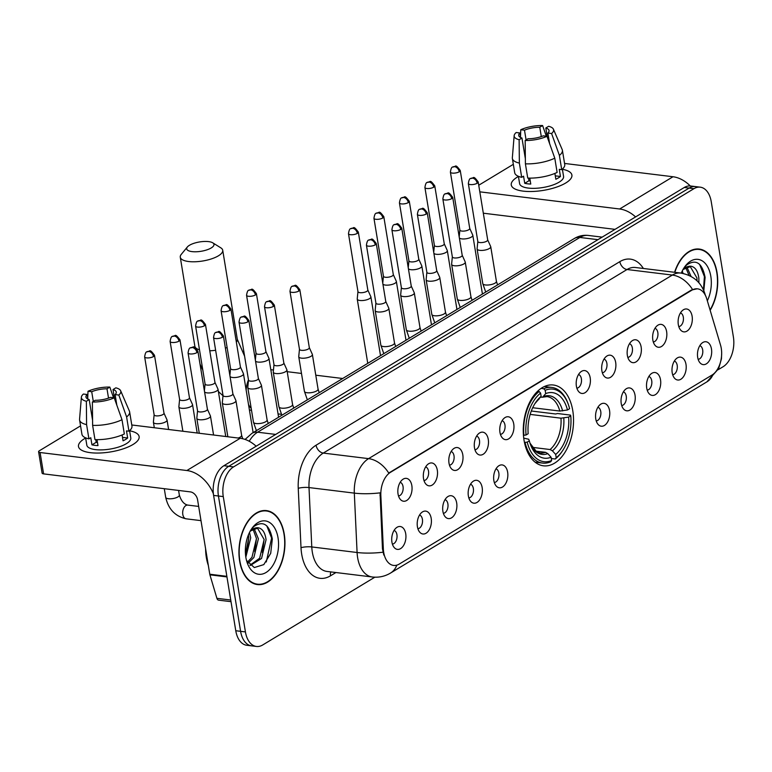 <?xml version="1.0" encoding="UTF-8"?>
<svg xmlns="http://www.w3.org/2000/svg" width="772" height="772" viewBox="0 0 772 772"><rect width="100%" height="100%" fill="white"/><g stroke="black" fill="none" stroke-linecap="round" stroke-linejoin="round"><path stroke-width="1.16" d="M572.776 410.675A40.713 24.839 97 0 0 553.36 385.006A40.713 24.839 97 0 0 524.024 440.137A40.713 24.839 97 0 0 543.44 465.815A40.713 24.839 97 0 0 572.776 410.675M652.832 339.989A11.522 7.025 -83 0 1 657.754 325.282A11.522 7.025 -83 0 1 666.632 331.651A11.522 7.025 -83 0 1 663.573 344.64A11.522 7.025 -83 0 1 655.264 345.567A11.522 7.025 -83 0 1 652.832 339.989M653.295 341.957A6.909 4.217 97 0 0 657.831 332.578A6.909 4.217 97 0 0 654.974 328.312M627.356 355.39A11.522 7.025 -83 0 1 632.278 340.684A11.522 7.025 -83 0 1 641.156 347.053A11.522 7.025 -83 0 1 638.097 360.032A11.522 7.025 -83 0 1 629.788 360.968A11.522 7.025 -83 0 1 627.356 355.39M627.819 357.359A6.909 4.217 97 0 0 632.355 347.979A6.909 4.217 97 0 0 629.498 343.714M601.88 370.792A11.522 7.025 -83 0 1 606.802 356.085A11.522 7.025 -83 0 1 615.68 362.444A11.522 7.025 -83 0 1 612.621 375.433A11.522 7.025 -83 0 1 604.312 376.36A11.522 7.025 -83 0 1 601.88 370.792M602.343 372.751A6.909 4.217 97 0 0 606.879 363.371A6.909 4.217 97 0 0 604.013 359.105M576.394 386.183A11.522 7.025 -83 0 1 581.316 371.477A11.522 7.025 -83 0 1 590.194 377.846A11.522 7.025 -83 0 1 587.135 390.835A11.522 7.025 -83 0 1 578.826 391.761A11.522 7.025 -83 0 1 576.394 386.183M576.858 388.152A6.909 4.217 97 0 0 581.393 378.772A6.909 4.217 97 0 0 578.537 374.507M499.957 432.378A11.522 7.025 -83 0 1 504.878 417.671A11.522 7.025 -83 0 1 513.756 424.04A11.522 7.025 -83 0 1 510.697 437.029A11.522 7.025 -83 0 1 502.389 437.956A11.522 7.025 -83 0 1 499.957 432.378M500.42 434.346A6.909 4.217 97 0 0 504.956 424.967A6.909 4.217 97 0 0 502.099 420.701M474.481 447.779A11.522 7.025 -83 0 1 479.402 433.073A11.522 7.025 -83 0 1 488.28 439.442A11.522 7.025 -83 0 1 485.221 452.421A11.522 7.025 -83 0 1 476.913 453.357A11.522 7.025 -83 0 1 474.481 447.779M474.944 449.738A6.909 4.217 97 0 0 479.48 440.368A6.909 4.217 97 0 0 476.613 436.093M449.005 463.171A11.522 7.025 -83 0 1 453.917 448.464A11.522 7.025 -83 0 1 462.804 454.833A11.522 7.025 -83 0 1 459.745 467.822A11.522 7.025 -83 0 1 451.437 468.749A11.522 7.025 -83 0 1 449.005 463.171M449.468 465.14A6.909 4.217 97 0 0 454.004 455.76A6.909 4.217 97 0 0 451.137 451.495M423.519 478.572A11.522 7.025 -83 0 1 428.441 463.866A11.522 7.025 -83 0 1 437.319 470.235A11.522 7.025 -83 0 1 434.26 483.214A11.522 7.025 -83 0 1 425.951 484.15A11.522 7.025 -83 0 1 423.519 478.572M423.982 480.541A6.909 4.217 97 0 0 428.518 471.161A6.909 4.217 97 0 0 425.661 466.896M398.043 493.974A11.522 7.025 -83 0 1 402.965 479.267A11.522 7.025 -83 0 1 411.843 485.627A11.522 7.025 -83 0 1 408.784 498.616A11.522 7.025 -83 0 1 400.475 499.542A11.522 7.025 -83 0 1 398.043 493.974M398.506 495.933A6.909 4.217 97 0 0 403.042 486.553A6.909 4.217 97 0 0 400.176 482.288M678.318 324.597A11.522 7.025 -83 0 1 683.239 309.89A11.522 7.025 -83 0 1 692.117 316.259A11.522 7.025 -83 0 1 689.058 329.239A11.522 7.025 -83 0 1 680.75 330.175A11.522 7.025 -83 0 1 678.318 324.597M678.781 326.566A6.909 4.217 97 0 0 683.317 317.186A6.909 4.217 97 0 0 680.45 312.911M672.2 372.741A11.522 7.025 -83 0 1 677.121 358.044A11.522 7.025 -83 0 1 685.999 364.403A11.522 7.025 -83 0 1 682.94 377.392A11.522 7.025 -83 0 1 674.631 378.319A11.522 7.025 -83 0 1 672.2 372.741M672.663 374.709A6.909 4.217 97 0 0 677.198 365.33A6.909 4.217 97 0 0 674.332 361.064M646.724 388.142A11.522 7.025 -83 0 1 651.636 373.436A11.522 7.025 -83 0 1 660.523 379.805A11.522 7.025 -83 0 1 657.464 392.794A11.522 7.025 -83 0 1 649.156 393.72A11.522 7.025 -83 0 1 646.724 388.142M647.187 390.111A6.909 4.217 97 0 0 651.722 380.731A6.909 4.217 97 0 0 648.856 376.466M621.238 403.544A11.522 7.025 -83 0 1 626.16 388.837A11.522 7.025 -83 0 1 635.038 395.206A11.522 7.025 -83 0 1 631.978 408.185A11.522 7.025 -83 0 1 623.67 409.121A11.522 7.025 -83 0 1 621.238 403.544M621.701 405.512A6.909 4.217 97 0 0 626.237 396.132A6.909 4.217 97 0 0 623.38 391.858M595.762 418.935A11.522 7.025 -83 0 1 600.684 404.229A11.522 7.025 -83 0 1 609.562 410.598A11.522 7.025 -83 0 1 606.502 423.587A11.522 7.025 -83 0 1 598.194 424.513A11.522 7.025 -83 0 1 595.762 418.935M596.225 420.904A6.909 4.217 97 0 0 600.761 411.524A6.909 4.217 97 0 0 597.895 407.259M493.848 480.531A11.522 7.025 -83 0 1 498.76 465.825A11.522 7.025 -83 0 1 507.638 472.194A11.522 7.025 -83 0 1 504.589 485.173A11.522 7.025 -83 0 1 496.28 486.109A11.522 7.025 -83 0 1 493.848 480.531M494.312 482.5A6.909 4.217 97 0 0 498.847 473.12A6.909 4.217 97 0 0 495.981 468.855M468.363 495.923A11.522 7.025 -83 0 1 473.284 481.217A11.522 7.025 -83 0 1 482.162 487.586A11.522 7.025 -83 0 1 479.103 500.574A11.522 7.025 -83 0 1 470.795 501.501A11.522 7.025 -83 0 1 468.363 495.923M468.826 497.892A6.909 4.217 97 0 0 473.361 488.512A6.909 4.217 97 0 0 470.505 484.247M442.887 511.325A11.522 7.025 -83 0 1 447.808 496.618A11.522 7.025 -83 0 1 456.686 502.987A11.522 7.025 -83 0 1 453.627 515.976A11.522 7.025 -83 0 1 445.319 516.902A11.522 7.025 -83 0 1 442.887 511.325M443.35 513.293A6.909 4.217 97 0 0 447.885 503.913A6.909 4.217 97 0 0 445.019 499.648M417.411 526.726A11.522 7.025 -83 0 1 422.323 512.019A11.522 7.025 -83 0 1 431.201 518.388A11.522 7.025 -83 0 1 428.151 531.368A11.522 7.025 -83 0 1 419.843 532.304A11.522 7.025 -83 0 1 417.411 526.726M417.874 528.695A6.909 4.217 97 0 0 422.409 519.315A6.909 4.217 97 0 0 419.543 515.04M391.925 542.118A11.522 7.025 -83 0 1 396.847 527.411A11.522 7.025 -83 0 1 405.725 533.78A11.522 7.025 -83 0 1 402.666 546.769A11.522 7.025 -83 0 1 394.357 547.695A11.522 7.025 -83 0 1 391.925 542.118M392.388 544.086A6.909 4.217 97 0 0 396.924 534.707A6.909 4.217 97 0 0 394.067 530.441M697.676 357.349A11.522 7.025 -83 0 1 702.597 342.643A11.522 7.025 -83 0 1 711.475 349.012A11.522 7.025 -83 0 1 708.416 361.991A11.522 7.025 -83 0 1 700.107 362.927A11.522 7.025 -83 0 1 697.676 357.349M698.139 359.318A6.909 4.217 97 0 0 702.674 349.938A6.909 4.217 97 0 0 699.818 345.673M720.537 345.113A20.738 12.651 -83 0 1 721.27 348.336A20.738 12.651 -83 0 1 712.006 375.067L399.259 564.062A20.738 12.651 -83 0 1 393.585 565.422A20.738 12.651 -83 0 1 383.337 548.882L380.847 495.605A20.738 12.651 -83 0 1 390.478 472.319L691.866 290.185A20.738 12.651 -83 0 1 697.541 288.834A20.738 12.651 -83 0 1 706.698 298.687L720.537 345.113M710.153 310.276A37.249 22.726 97 0 0 717.034 272.564A37.249 22.726 97 0 0 699.258 249.067A37.249 22.726 97 0 0 674.574 272.294M697.618 249.25A37.249 22.726 97 0 0 696.817 248.98M284.25 534.099A37.249 22.726 97 0 0 266.485 510.61A37.249 22.726 97 0 0 239.638 561.061A37.249 22.726 97 0 0 257.414 584.558A37.249 22.726 97 0 0 284.25 534.099M264.835 510.794A37.249 22.726 97 0 0 264.043 510.524M718.114 369.74L723.103 366.729A23.044 14.06 97 0 0 733.4 337.026L711.244 201.704A23.044 14.06 97 0 0 700.252 187.171L690.583 185.994A23.044 14.06 97 0 0 684.282 187.49L223.909 465.709A23.044 14.06 97 0 0 213.603 495.412L235.769 630.734L240.594 631.322A23.044 14.06 97 0 0 251.585 645.855A23.044 14.06 97 0 1 240.594 631.322L218.437 496.01L240.594 631.322L245.428 631.921A23.044 14.06 97 0 0 256.42 646.453A23.044 14.06 97 0 0 262.731 644.948L374.845 577.195M223.909 465.709L228.734 466.307A23.044 14.06 97 0 0 218.437 496.01A23.044 14.06 97 0 1 228.734 466.307L689.116 188.088L228.734 466.307L233.569 466.896A23.044 14.06 97 0 0 223.272 496.599L245.428 631.921M695.418 186.583A23.044 14.06 97 0 0 689.116 188.088A23.044 14.06 97 0 1 695.418 186.583M383.809 555.049L382.458 548.776L380.046 492.854A26.885 5.732 177.3 0 1 354.319 493.125A30.726 18.75 -83 0 1 368.582 458.636A26.885 19.213 -121.1 0 1 388.75 473.062L691.268 290.108L697.203 288.786M700.252 187.171A23.044 14.06 97 0 0 693.941 188.677L233.569 466.896M255.021 584.047A37.249 22.726 97 0 0 255.85 583.979M235.769 630.734A23.044 14.06 97 0 0 246.76 645.267L256.42 646.453M710.047 309.939A36.873 22.494 97 0 0 716.802 272.699A36.873 22.494 97 0 0 699.22 249.452A36.873 22.494 97 0 0 674.815 272.323M682.303 270.895L683.037 273.433M686.848 266.929L691.065 276.405M685.739 267.517L689.029 275.382M682.911 269.544L691.239 266.272A19.203 11.715 97 0 0 691.027 266.243A19.203 11.715 97 0 0 682.709 270.113M691.239 266.272C695.379 267.218 697.917 271.194 698.843 278.19L698.911 282.793M690.023 266.186L696.923 277.949L697.058 280.834M703.813 290.745L705.106 277.409C702.173 262.876 696.016 258.736 686.626 264.999L684.011 267.932M707.335 300.819A26.885 16.405 97 0 0 710.819 276.318A26.885 16.405 97 0 0 684.272 267.479A26.885 16.405 97 0 0 681.28 273.124M699.577 264.304L704.402 276.569L703.446 289.896M696.904 277.795L696.933 280.718M517.423 177.049A30.726 10.518 170.7 0 1 518.437 176.47A30.726 10.518 170.7 0 0 517.423 177.049A30.726 10.518 170.7 0 0 519.141 190.414A30.726 10.518 170.7 0 0 565.751 182.983A30.726 10.518 170.7 0 1 532.69 191.475A30.726 10.518 170.7 0 1 511.267 184.981A30.726 10.518 170.7 0 1 517.423 177.049M562.392 169.271A30.726 10.518 170.7 0 1 566.175 182.713A30.726 10.518 170.7 0 1 565.751 182.983A30.726 10.518 170.7 0 0 571.907 175.051A30.726 10.518 170.7 0 0 562.392 169.271M690.274 185.955A30.726 21.954 -121.1 0 0 673.001 176.749L564.554 163.442M635.588 216.922A30.726 21.954 -121.1 0 0 619.646 208.99L479.808 191.832M478.736 185.241L513.332 164.33M483.311 213.197L615.014 229.352M526.089 139.925L524.487 130.188A15.363 5.259 170.7 0 1 539.773 127.255L541.297 136.586M547.319 137.184L545.814 127.998A15.363 5.259 170.7 0 1 549.046 130.526A15.363 5.259 170.7 0 1 547.888 133.054L549.616 143.64M529.486 180.899A15.363 5.259 170.7 0 1 529.853 180.667A15.363 5.259 170.7 0 1 530.181 180.474M562.373 169.107L563.57 176.421A22.272 7.623 170.7 0 1 559.102 182.163A22.272 7.623 170.7 0 1 535.131 188.32A22.272 7.623 170.7 0 1 519.604 183.62L518.408 176.305M545.814 127.998L548.641 126.29A19.966 6.832 170.7 0 1 553.428 129.223L562.19 149.565A25.351 8.675 170.7 0 1 562.402 150.279L564.737 164.523A25.351 8.675 170.7 0 1 561.717 169.647L559.275 169.348L560.443 176.47A22.272 7.623 170.7 0 1 558.397 177.888A22.272 7.623 170.7 0 1 555.84 179.249L554.885 173.42M525.356 158.733L521.959 138.024L519.131 139.732L519.363 163.075L521.698 177.319L523.561 176.19L524.728 183.311A22.272 7.623 170.7 0 0 530.769 184.054L529.795 178.11M557.123 172.426A25.351 8.675 170.7 0 1 527.739 178.062L525.404 163.818L525.172 140.475L528 138.767A15.363 5.259 170.7 0 0 543.285 135.833L547.001 136.297L554.788 158.183L557.123 172.426M521.698 177.319A25.351 8.675 170.7 0 1 514.702 172.716L512.376 158.472A25.351 8.675 170.7 0 1 512.347 157.729L514.162 135.65A19.966 6.832 170.7 0 1 516.178 132.514L519.894 132.967L520.637 137.522M561.717 169.647L559.391 155.404L551.594 133.517L547.888 133.054M562.402 150.279A25.351 8.675 170.7 0 1 559.391 155.404M554.788 158.183A25.351 8.675 170.7 0 1 525.404 163.818M519.363 163.075A25.351 8.675 170.7 0 1 512.376 158.472M553.428 129.223A19.966 6.832 170.7 0 1 551.594 133.517M547.001 136.297A19.966 6.832 170.7 0 1 525.172 140.475M519.131 139.732A19.966 6.832 170.7 0 1 514.162 135.65M521.959 138.024A15.363 5.259 170.7 0 1 518.726 135.496A15.363 5.259 170.7 0 1 519.894 132.967M524.487 130.188L520.772 129.735L520.502 136.721M520.772 129.735A19.966 6.832 170.7 0 1 542.6 125.546L539.773 127.255M546.325 136.21L542.6 125.546M528.521 178.091L528.955 180.754A15.363 5.259 -9.3 0 0 530.277 181.082M560.443 176.47L555.28 175.842M528.955 180.754L524.728 183.311M239.87 560.926A36.873 22.494 97 0 0 257.452 584.172A36.873 22.494 97 0 0 284.019 534.243A36.873 22.494 97 0 0 266.437 510.987A36.873 22.494 97 0 0 239.87 560.926M205.603 548.824A38.407 23.43 97 0 0 206.336 557.481A38.407 23.43 97 0 0 208.315 565.374M249.52 532.439L250.717 537.843L245.824 557.162M248.391 534.948L248.796 537.611L245.486 554.325M254.065 528.473L258.388 538.788L253.882 557.519L248.13 563.174M252.965 529.052L256.468 538.547L251.971 557.288L247.445 562.151M250.128 531.088L258.456 527.816A19.203 11.715 97 0 0 258.244 527.778A19.203 11.715 97 0 0 249.925 531.647M258.456 527.816C262.605 528.762 265.134 532.738 266.06 539.724L261.554 558.465L250.282 565.48M257.24 527.73L264.14 539.493L259.643 558.233L249.954 565.201M246.519 560.491L254.326 567.545L263.802 564.612L270.702 553.341L272.323 538.952C269.389 524.41 263.233 520.28 253.853 526.533L251.228 529.467M278.045 537.852A26.885 16.405 97 0 0 251.498 529.023A26.885 16.405 97 0 0 245.853 557.307A26.885 16.405 97 0 0 247.32 563.068A26.885 16.405 97 0 0 267.961 571.135A26.885 16.405 97 0 0 278.045 537.852M266.794 525.838L271.619 538.113L266.282 561.968M264.12 539.329L262.403 552.617M256.458 538.393L254.731 551.681M248.787 537.447L247.069 550.735M189.458 245.284A13.828 4.729 -9.3 0 0 187.345 246.992A13.828 4.729 -9.3 0 0 193.975 251.768A13.828 4.729 -9.3 0 0 211.21 247.947A13.828 4.729 -9.3 0 0 212.763 242.833A13.828 4.729 -9.3 0 0 189.458 245.284M212.763 242.833L220.831 247.851A21.51 7.363 170.7 0 1 222.722 250.263A21.51 7.363 170.7 0 1 218.418 255.812A21.51 7.363 170.7 0 1 195.268 261.756A21.51 7.363 170.7 0 1 180.281 257.211A21.51 7.363 170.7 0 1 181.304 254.326L187.345 246.992M541.076 388.403L543.739 388.731L545.177 390.304A36.564 22.311 97 0 1 568.298 404.354A36.564 22.311 97 0 1 569.591 408.697L567.459 409.98A33.032 20.149 97 0 0 545.717 393.604L542.629 397.194L540.516 397.184M532.69 407.732L559.806 411.061L567.459 409.98M531.31 411.003L555.608 413.985L557.548 413.522L570.469 415.104L570.759 415.818A36.564 22.311 97 0 1 562.614 450.655L562.006 451.562A38.098 23.247 97 0 1 555.251 459.022L551.295 458.529M525.085 442.539A38.098 23.247 97 0 0 542.552 463.075A38.098 23.247 97 0 0 550.648 461.801L551.623 460.517A36.564 22.311 97 0 1 527.218 442.124L524.458 442.462M523.445 435.36L526.05 435.003A36.564 22.311 97 0 1 540.583 393.083L539.136 391.51A38.098 23.247 97 0 0 523.918 435.418M539.136 391.51L537.534 391.308M568.298 404.354L567.922 403.322A38.098 23.247 97 0 0 551.835 387.447A38.098 23.247 97 0 0 543.739 388.731M527.218 442.124L529.341 440.841A33.032 20.149 97 0 0 530.432 444.431A33.032 20.149 97 0 0 551.083 457.217L551.623 460.517M540.583 393.083L541.124 396.383A33.032 20.149 97 0 0 535.565 402.608A33.032 20.149 97 0 0 528.173 433.719L526.05 435.003M545.717 393.604L545.177 390.304M551.083 457.217L547.811 453.627L545.505 452.315L535.565 451.089M523.734 438.129L528.704 439.239L529.341 440.841M538.914 399.298A29.548 18.026 97 0 0 534.861 403.698L541.124 396.383M555.251 459.022L556.226 457.728A36.564 22.311 97 0 0 562.614 450.655M556.226 457.728L555.686 454.438A33.032 20.149 97 0 0 568.626 417.102L570.759 415.818M532.159 447.326L550.098 449.536L552.414 450.848L555.686 454.438M568.626 417.102L560.974 418.183L530.171 414.4M459.359 237.93A6.909 2.364 -9.3 0 0 461.839 238.886A6.909 2.364 -9.3 0 0 471.422 237.052A6.909 2.364 -9.3 0 0 472.802 235.267A6.909 2.364 -9.3 0 0 472.744 235.064L469.733 228.387M459.88 229.911A4.989 1.708 -9.3 0 0 459.89 230.075A4.989 1.708 -9.3 0 0 461.83 231.069A4.989 1.708 -9.3 0 0 468.739 229.747A4.989 1.708 -9.3 0 0 469.743 228.454A4.989 1.708 -9.3 0 0 469.694 228.309M433.883 253.332A6.909 2.364 -9.3 0 0 436.363 254.287A6.909 2.364 -9.3 0 0 445.936 252.454A6.909 2.364 -9.3 0 0 447.326 250.668A6.909 2.364 -9.3 0 0 447.258 250.456L444.247 243.778M434.404 245.313A4.989 1.708 -9.3 0 0 434.414 245.467A4.989 1.708 -9.3 0 0 436.344 246.471A4.989 1.708 -9.3 0 0 443.263 245.149A4.989 1.708 -9.3 0 0 444.267 243.855A4.989 1.708 -9.3 0 0 444.218 243.711M408.407 268.724A6.909 2.364 -9.3 0 0 410.887 269.689A6.909 2.364 -9.3 0 0 420.46 267.845A6.909 2.364 -9.3 0 0 421.85 266.07A6.909 2.364 -9.3 0 0 421.782 265.858L418.771 259.18M408.928 260.714A4.989 1.708 -9.3 0 0 408.928 260.868A4.989 1.708 -9.3 0 0 410.868 261.872A4.989 1.708 -9.3 0 0 417.787 260.54A4.989 1.708 -9.3 0 0 418.781 259.257A4.989 1.708 -9.3 0 0 418.742 259.102M382.922 284.125A6.909 2.364 -9.3 0 0 385.402 285.08A6.909 2.364 -9.3 0 0 394.984 283.247A6.909 2.364 -9.3 0 0 396.364 281.462A6.909 2.364 -9.3 0 0 396.306 281.259L393.295 274.571M383.443 276.106A4.989 1.708 -9.3 0 0 383.452 276.27A4.989 1.708 -9.3 0 0 385.392 277.264A4.989 1.708 -9.3 0 0 392.301 275.942A4.989 1.708 -9.3 0 0 393.305 274.649A4.989 1.708 -9.3 0 0 393.257 274.504M357.957 291.584L357.233 298.88A6.909 2.364 -9.3 0 0 357.243 299.092A6.909 2.364 -9.3 0 0 359.926 300.482A6.909 2.364 -9.3 0 0 369.498 298.648A6.909 2.364 -9.3 0 0 370.888 296.863A6.909 2.364 -9.3 0 0 370.821 296.651L367.81 289.973M357.967 291.507A4.989 1.708 -9.3 0 0 357.976 291.662A4.989 1.708 -9.3 0 0 359.906 292.665A4.989 1.708 -9.3 0 0 366.825 291.343A4.989 1.708 -9.3 0 0 367.829 290.05A4.989 1.708 -9.3 0 0 367.781 289.896M255.522 361.113A6.909 2.364 -9.3 0 0 258.012 362.068A6.909 2.364 -9.3 0 0 267.585 360.235A6.909 2.364 -9.3 0 0 268.974 358.449A6.909 2.364 -9.3 0 0 268.907 358.247L265.896 351.559M256.053 353.093A4.989 1.708 -9.3 0 0 256.053 353.258A4.989 1.708 -9.3 0 0 257.993 354.252A4.989 1.708 -9.3 0 0 264.912 352.929A4.989 1.708 -9.3 0 0 265.906 351.636A4.989 1.708 -9.3 0 0 265.867 351.492M230.046 376.514A6.909 2.364 -9.3 0 0 232.526 377.469A6.909 2.364 -9.3 0 0 242.109 375.636A6.909 2.364 -9.3 0 0 243.489 373.851A6.909 2.364 -9.3 0 0 243.431 373.638L240.42 366.961M230.567 368.495A4.989 1.708 -9.3 0 0 230.577 368.649A4.989 1.708 -9.3 0 0 232.517 369.653A4.989 1.708 -9.3 0 0 239.426 368.331A4.989 1.708 -9.3 0 0 240.43 367.038A4.989 1.708 -9.3 0 0 240.381 366.893M204.57 391.906A6.909 2.364 -9.3 0 0 207.05 392.871A6.909 2.364 -9.3 0 0 216.623 391.028A6.909 2.364 -9.3 0 0 218.013 389.252A6.909 2.364 -9.3 0 0 217.945 389.04L214.934 382.362M205.091 383.896A4.989 1.708 -9.3 0 0 205.101 384.051A4.989 1.708 -9.3 0 0 207.031 385.054A4.989 1.708 -9.3 0 0 213.95 383.723A4.989 1.708 -9.3 0 0 214.954 382.439A4.989 1.708 -9.3 0 0 214.905 382.285M179.606 399.375L178.882 406.661A6.909 2.364 -9.3 0 0 178.892 406.883A6.909 2.364 -9.3 0 0 181.574 408.263A6.909 2.364 -9.3 0 0 191.147 406.429A6.909 2.364 -9.3 0 0 192.537 404.644A6.909 2.364 -9.3 0 0 192.469 404.441L189.458 397.754M179.615 399.288A4.989 1.708 -9.3 0 0 179.615 399.452A4.989 1.708 -9.3 0 0 181.555 400.446A4.989 1.708 -9.3 0 0 188.474 399.124A4.989 1.708 -9.3 0 0 189.468 397.831A4.989 1.708 -9.3 0 0 189.43 397.686M154.13 414.767L153.406 422.062A6.909 2.364 -9.3 0 0 153.406 422.274A6.909 2.364 -9.3 0 0 156.089 423.664A6.909 2.364 -9.3 0 0 165.671 421.83A6.909 2.364 -9.3 0 0 167.051 420.045A6.909 2.364 -9.3 0 0 166.993 419.833L163.982 413.155M154.13 414.689A4.989 1.708 -9.3 0 0 154.139 414.844A4.989 1.708 -9.3 0 0 156.079 415.847A4.989 1.708 -9.3 0 0 162.988 414.516A4.989 1.708 -9.3 0 0 163.992 413.232A4.989 1.708 -9.3 0 0 163.944 413.078M477.82 241.462L477.096 248.748A6.909 2.364 -9.3 0 0 477.106 248.97A6.909 2.364 -9.3 0 0 479.788 250.35A6.909 2.364 -9.3 0 0 489.361 248.516A6.909 2.364 -9.3 0 0 490.751 246.731A6.909 2.364 -9.3 0 0 490.683 246.529L487.672 239.841M477.829 241.375A4.989 1.708 -9.3 0 0 477.829 241.54A4.989 1.708 -9.3 0 0 479.769 242.533A4.989 1.708 -9.3 0 0 486.688 241.211A4.989 1.708 -9.3 0 0 487.692 239.918A4.989 1.708 -9.3 0 0 487.643 239.774M452.344 256.854L451.62 264.149A6.909 2.364 -9.3 0 0 451.63 264.362A6.909 2.364 -9.3 0 0 454.312 265.751A6.909 2.364 -9.3 0 0 463.885 263.918A6.909 2.364 -9.3 0 0 465.265 262.133A6.909 2.364 -9.3 0 0 465.207 261.92L462.196 255.242M452.353 256.777A4.989 1.708 -9.3 0 0 452.353 256.931A4.989 1.708 -9.3 0 0 454.293 257.935A4.989 1.708 -9.3 0 0 461.212 256.613A4.989 1.708 -9.3 0 0 462.206 255.32A4.989 1.708 -9.3 0 0 462.167 255.175M426.858 272.255L426.144 279.551A6.909 2.364 -9.3 0 0 426.144 279.763A6.909 2.364 -9.3 0 0 428.827 281.153A6.909 2.364 -9.3 0 0 438.409 279.31A6.909 2.364 -9.3 0 0 439.789 277.534A6.909 2.364 -9.3 0 0 439.731 277.322L436.72 270.644M426.868 272.178A4.989 1.708 -9.3 0 0 426.877 272.333A4.989 1.708 -9.3 0 0 428.817 273.336A4.989 1.708 -9.3 0 0 435.726 272.005A4.989 1.708 -9.3 0 0 436.73 270.721A4.989 1.708 -9.3 0 0 436.682 270.567M401.382 287.657L400.658 294.943A6.909 2.364 -9.3 0 0 400.668 295.165A6.909 2.364 -9.3 0 0 403.351 296.545A6.909 2.364 -9.3 0 0 412.923 294.711A6.909 2.364 -9.3 0 0 414.313 292.926A6.909 2.364 -9.3 0 0 414.246 292.723L411.235 286.036M401.392 287.57A4.989 1.708 -9.3 0 0 401.392 287.734A4.989 1.708 -9.3 0 0 403.331 288.728A4.989 1.708 -9.3 0 0 410.25 287.406A4.989 1.708 -9.3 0 0 411.254 286.113A4.989 1.708 -9.3 0 0 411.206 285.968M375.906 303.049L375.182 310.344A6.909 2.364 -9.3 0 0 375.192 310.556A6.909 2.364 -9.3 0 0 377.875 311.946A6.909 2.364 -9.3 0 0 387.447 310.112A6.909 2.364 -9.3 0 0 388.827 308.327A6.909 2.364 -9.3 0 0 388.77 308.115L385.759 301.437M375.916 302.971A4.989 1.708 -9.3 0 0 375.916 303.126A4.989 1.708 -9.3 0 0 377.855 304.129A4.989 1.708 -9.3 0 0 384.774 302.798A4.989 1.708 -9.3 0 0 385.768 301.514A4.989 1.708 -9.3 0 0 385.73 301.36M299.468 349.243L298.745 356.539A6.909 2.364 -9.3 0 0 298.754 356.751A6.909 2.364 -9.3 0 0 301.437 358.14A6.909 2.364 -9.3 0 0 311.01 356.307A6.909 2.364 -9.3 0 0 312.39 354.522A6.909 2.364 -9.3 0 0 312.332 354.309L309.321 347.632M299.478 349.166A4.989 1.708 -9.3 0 0 299.478 349.32A4.989 1.708 -9.3 0 0 301.418 350.324A4.989 1.708 -9.3 0 0 308.337 348.992A4.989 1.708 -9.3 0 0 309.331 347.709A4.989 1.708 -9.3 0 0 309.282 347.554M273.983 364.645L273.269 371.93A6.909 2.364 -9.3 0 0 273.269 372.152A6.909 2.364 -9.3 0 0 275.951 373.532A6.909 2.364 -9.3 0 0 285.534 371.699A6.909 2.364 -9.3 0 0 286.914 369.913A6.909 2.364 -9.3 0 0 286.856 369.711L283.845 363.023M273.992 364.558A4.989 1.708 -9.3 0 0 274.002 364.722A4.989 1.708 -9.3 0 0 275.942 365.716A4.989 1.708 -9.3 0 0 282.851 364.394A4.989 1.708 -9.3 0 0 283.855 363.101A4.989 1.708 -9.3 0 0 283.807 362.956M248.507 380.036L247.783 387.332A6.909 2.364 -9.3 0 0 247.793 387.544A6.909 2.364 -9.3 0 0 250.475 388.934A6.909 2.364 -9.3 0 0 260.048 387.1A6.909 2.364 -9.3 0 0 261.438 385.315A6.909 2.364 -9.3 0 0 261.37 385.103L258.359 378.425M248.516 379.959A4.989 1.708 -9.3 0 0 248.516 380.113A4.989 1.708 -9.3 0 0 250.456 381.117A4.989 1.708 -9.3 0 0 257.375 379.795A4.989 1.708 -9.3 0 0 258.379 378.502A4.989 1.708 -9.3 0 0 258.33 378.348M223.031 395.438L222.307 402.733A6.909 2.364 -9.3 0 0 222.317 402.945A6.909 2.364 -9.3 0 0 224.999 404.335A6.909 2.364 -9.3 0 0 234.572 402.492A6.909 2.364 -9.3 0 0 235.952 400.716A6.909 2.364 -9.3 0 0 235.894 400.504L232.883 393.826M223.04 395.361A4.989 1.708 -9.3 0 0 223.04 395.515A4.989 1.708 -9.3 0 0 224.98 396.509A4.989 1.708 -9.3 0 0 231.889 395.187A4.989 1.708 -9.3 0 0 232.893 393.903A4.989 1.708 -9.3 0 0 232.845 393.749M197.545 410.839L196.831 418.125A6.909 2.364 -9.3 0 0 196.831 418.347A6.909 2.364 -9.3 0 0 199.514 419.727A6.909 2.364 -9.3 0 0 209.087 417.893A6.909 2.364 -9.3 0 0 210.476 416.108A6.909 2.364 -9.3 0 0 210.418 415.905L207.407 409.218M197.555 410.752A4.989 1.708 -9.3 0 0 197.564 410.916A4.989 1.708 -9.3 0 0 199.504 411.91A4.989 1.708 -9.3 0 0 206.413 410.588A4.989 1.708 -9.3 0 0 207.417 409.295A4.989 1.708 -9.3 0 0 207.369 409.15M84.64 438.592A30.726 10.518 170.7 0 1 85.653 438.004A30.726 10.518 170.7 0 0 84.64 438.592A30.726 10.518 170.7 0 0 86.358 451.958A30.726 10.518 170.7 0 0 132.967 444.518A30.726 10.518 170.7 0 1 99.906 453.01A30.726 10.518 170.7 0 1 78.483 446.525A30.726 10.518 170.7 0 1 84.64 438.592M129.619 430.805A30.726 10.518 170.7 0 1 133.402 444.257A30.726 10.518 170.7 0 1 132.967 444.518A30.726 10.518 170.7 0 0 139.124 436.595A30.726 10.518 170.7 0 0 129.619 430.805M256.159 446.216A30.726 21.954 -121.1 0 0 240.217 438.284L131.78 424.976M213.381 493.79A30.726 21.954 -121.1 0 0 186.872 470.524L40.086 452.517L43.589 473.883L190.366 491.889A7.681 5.491 58.9 0 1 197.574 499.754L209.772 574.223L226.852 576.327M43.589 473.883A3.841 1.312 170.7 0 1 42.103 473.111L38.6 451.745A3.841 1.312 -9.3 0 1 39.372 450.761L80.549 425.874M38.6 451.745A3.841 1.312 -9.3 0 0 40.086 452.517M231.011 601.668L218.601 600.153A3.841 2.345 -83 0 1 216.913 598.329L209.907 574.822A3.841 2.345 -83 0 1 209.772 574.223M93.306 401.459L91.714 391.722A15.363 5.259 170.7 0 1 106.99 388.798L108.524 398.13M114.536 398.728L113.03 389.542A15.363 5.259 170.7 0 1 116.263 392.07A15.363 5.259 170.7 0 1 115.105 394.598L116.833 405.175M96.703 442.443A15.363 5.259 170.7 0 1 97.079 442.211A15.363 5.259 170.7 0 1 97.407 442.018M129.59 430.651L130.786 437.956A22.272 7.623 170.7 0 1 126.319 443.707A22.272 7.623 170.7 0 1 102.358 449.864A22.272 7.623 170.7 0 1 86.821 445.154L85.624 437.849M113.03 389.542L115.858 387.833A19.966 6.832 170.7 0 1 120.654 390.757L129.406 411.109A25.351 8.675 170.7 0 1 129.619 411.823L131.954 426.067A25.351 8.675 170.7 0 1 128.943 431.191L126.492 430.892L127.66 438.013A22.272 7.623 170.7 0 1 125.624 439.432A22.272 7.623 170.7 0 1 123.057 440.793L122.101 434.964M92.572 420.267L89.185 399.558L86.358 401.276L86.589 424.61L88.915 438.853L90.778 437.734L91.945 444.855A22.272 7.623 170.7 0 0 97.986 445.589L97.011 439.654M124.34 433.97A25.351 8.675 170.7 0 1 94.956 439.596L92.621 425.353L92.389 402.009L95.226 400.301A15.363 5.259 170.7 0 0 110.502 397.377L114.217 397.831L122.005 419.727L124.34 433.97M88.915 438.853A25.351 8.675 170.7 0 1 81.928 434.26L79.593 420.016A25.351 8.675 170.7 0 1 79.564 419.273L81.378 397.194A19.966 6.832 170.7 0 1 83.395 394.048L87.111 394.502L87.854 399.056M128.943 431.191L126.608 416.948L118.82 395.052L115.105 394.598M129.619 411.823A25.351 8.675 170.7 0 1 126.608 416.948M122.005 419.727A25.351 8.675 170.7 0 1 92.621 425.353M86.589 424.61A25.351 8.675 170.7 0 1 79.593 420.016M120.654 390.757A19.966 6.832 170.7 0 1 118.82 395.052M114.217 397.831A19.966 6.832 170.7 0 1 92.389 402.009M86.358 401.276A19.966 6.832 170.7 0 1 81.378 397.194M89.185 399.558A15.363 5.259 170.7 0 1 85.953 397.03A15.363 5.259 170.7 0 1 87.111 394.502M91.714 391.722L87.998 391.269L87.728 398.265M87.998 391.269A19.966 6.832 170.7 0 1 109.827 387.09L106.99 388.798M113.542 397.754L109.827 387.09M95.747 439.625L96.182 442.298A15.363 5.259 -9.3 0 0 97.504 442.617M127.66 438.013L122.497 437.377M96.182 442.298L91.945 444.855M691.866 290.185L691.268 290.108M390.478 472.319L389.879 472.252M380.847 495.605L379.978 495.499M383.337 548.882L382.458 548.776M335.926 572.534L330.503 575.806A7.681 5.491 58.9 0 1 330.898 571.917M330.503 575.806A38.407 23.43 -83 0 1 301.678 554.093A38.407 23.43 -83 0 1 301.012 547.705L298.243 488.329A38.407 23.43 -83 0 1 316.066 445.212L619.839 261.64A38.407 23.43 -83 0 1 643.365 268.463M312.313 552.057A30.726 18.75 97 0 0 326.971 571.434L372.278 576.993A30.726 18.75 -83 0 1 357.619 557.616A30.726 18.75 -83 0 1 357.089 552.501L354.319 493.125L309.012 487.566L311.782 546.943A30.726 18.75 97 0 0 312.313 552.057M396.808 565.152A26.885 19.213 58.9 0 1 390.507 573.065L706.92 381.85A26.885 19.213 -121.1 0 0 713.077 374.343M705.347 295.261L704.942 293.881C701.217 282.32 693.159 275.372 680.759 273.056A30.726 18.75 -83 0 0 672.344 275.064L627.047 269.505L323.275 453.077L368.582 458.636L672.344 275.064A26.885 19.213 58.9 0 1 692.523 289.49M704.942 293.881A26.885 12.4 163.4 0 1 705.145 294.856M382.96 552.212A26.885 5.732 177.3 0 1 357.089 552.501L311.782 546.943A7.681 1.64 -2.7 0 0 301.012 547.705M693.941 188.677L684.282 187.49M223.272 496.599L213.603 495.412M316.066 445.212A7.681 5.491 58.9 0 0 323.275 453.077A30.726 18.75 97 0 0 309.012 487.566A7.681 1.64 -2.7 0 0 298.243 488.329M680.759 273.056L635.452 267.498A30.726 18.75 97 0 0 627.047 269.505A7.681 5.491 58.9 0 1 619.839 261.64M245.081 439.432L251.99 433.304L574.272 238.538C578.633 235.923 583.304 234.891 588.293 235.441A30.726 18.75 97 0 0 579.888 237.448L597.953 239.667M574.272 238.538A15.363 10.972 58.9 0 1 579.888 237.448L257.597 432.204L275.672 434.424M251.99 433.304A15.363 10.972 58.9 0 1 257.597 432.204A30.726 18.75 97 0 0 249.221 441.256M619.646 208.99L673.001 176.749M236.348 342.092A21.51 7.363 -9.3 0 0 237.303 339.284L244.608 356.21M195.094 347.603L194.853 346.232A21.51 7.363 -9.3 0 0 199.485 349.812M209.772 350.787A21.51 7.363 -9.3 0 0 215.629 350.276M225.395 348.114A21.51 7.363 -9.3 0 0 227.122 347.535M251.199 408.369A21.51 13.124 -83 0 1 248.497 404.412M559.806 411.061A28.419 17.341 97 0 0 546.991 396.605L542.629 397.194M530.017 443.205A29.548 18.026 97 0 0 547.811 453.627M562.624 410.916A29.548 18.026 97 0 0 543.517 396.518M530.017 443.196L536.617 451.803L540.062 453.019A28.419 17.341 97 0 0 545.505 452.315M552.414 450.848A29.548 18.026 97 0 0 563.782 418.038M550.098 449.536A28.419 17.341 97 0 0 560.974 418.183M246.133 389.976A21.51 13.124 -83 0 1 248.468 379.824M459.253 171.77A4.989 1.708 -9.3 0 0 460.247 170.487C454.776 163.124 456.262 167.032 452.739 167.022A4.989 3.571 -121.1 0 1 454.563 166.665A4.989 3.571 58.9 0 1 459.253 171.77A4.989 1.708 -9.3 0 1 453.878 173.15A4.989 1.708 -9.3 0 1 450.394 172.098L459.89 230.075M433.767 187.171A4.989 1.708 -9.3 0 0 434.771 185.888C429.3 178.515 430.786 182.433 427.263 182.414A4.989 3.571 -121.1 0 1 429.087 182.057A4.989 3.571 58.9 0 1 433.767 187.171A4.989 1.708 -9.3 0 1 428.402 188.551A4.989 1.708 -9.3 0 1 424.918 187.5L434.414 245.467M408.291 202.573A4.989 1.708 -9.3 0 0 409.295 201.28C403.814 193.917 405.31 197.835 401.778 197.815A4.989 3.571 -121.1 0 1 403.602 197.458A4.989 3.571 58.9 0 1 408.291 202.573A4.989 1.708 -9.3 0 1 402.916 203.953A4.989 1.708 -9.3 0 1 399.433 202.891L408.928 260.868M382.815 217.965A4.989 1.708 -9.3 0 0 383.809 216.681C378.338 209.318 379.824 213.226 376.302 213.217A4.989 3.571 -121.1 0 1 378.126 212.86A4.989 3.571 58.9 0 1 382.815 217.965A4.989 1.708 -9.3 0 1 377.44 219.345A4.989 1.708 -9.3 0 1 373.957 218.293L383.452 276.27M357.33 233.366A4.989 1.708 -9.3 0 0 358.333 232.073C352.862 224.71 354.348 228.628 350.826 228.608A4.989 3.571 -121.1 0 1 352.65 228.251A4.989 3.571 58.9 0 1 357.33 233.366A4.989 1.708 -9.3 0 1 351.964 234.746A4.989 1.708 -9.3 0 1 348.481 233.694L357.976 291.662M255.416 294.952A4.989 1.708 -9.3 0 0 256.42 293.669C250.939 286.306 252.434 290.214 248.902 290.204A4.989 3.571 -121.1 0 1 250.726 289.847A4.989 3.571 58.9 0 1 255.416 294.952A4.989 1.708 -9.3 0 1 250.041 296.332A4.989 1.708 -9.3 0 1 246.558 295.28L256.053 353.258M229.94 310.354A4.989 1.708 -9.3 0 0 230.934 309.07C225.463 301.698 226.949 305.615 223.426 305.596A4.989 3.571 -121.1 0 1 225.25 305.239A4.989 3.571 58.9 0 1 229.94 310.354A4.989 1.708 -9.3 0 1 224.565 311.734A4.989 1.708 -9.3 0 1 221.081 310.682L230.577 368.649M204.455 325.755A4.989 1.708 -9.3 0 0 205.458 324.462C199.987 317.099 201.473 321.017 197.95 320.998A4.989 3.571 -121.1 0 1 199.774 320.641A4.989 3.571 58.9 0 1 204.455 325.755A4.989 1.708 -9.3 0 1 199.079 327.135A4.989 1.708 -9.3 0 1 195.605 326.073L205.101 384.051M178.979 341.147A4.989 1.708 -9.3 0 0 179.982 339.863C174.501 332.5 175.997 336.409 172.465 336.399A4.989 3.571 -121.1 0 1 174.289 336.042A4.989 3.571 58.9 0 1 178.979 341.147A4.989 1.708 -9.3 0 1 173.603 342.527A4.989 1.708 -9.3 0 1 170.12 341.475L179.615 399.452M153.503 356.548A4.989 1.708 -9.3 0 0 154.496 355.255C149.025 347.892 150.511 351.81 146.989 351.791A4.989 3.571 -121.1 0 1 148.813 351.434A4.989 3.571 58.9 0 1 153.503 356.548A4.989 1.708 -9.3 0 1 148.127 357.928A4.989 1.708 -9.3 0 1 144.644 356.876L154.139 414.844M200.99 520.637L186.091 518.813A6.909 4.217 -83 0 1 182.8 514.451A6.909 4.217 -83 0 1 186.149 505.399A6.909 4.217 -83 0 1 187.779 505.091L198.665 506.422M186.091 518.813C175.176 516.314 168.373 509.153 165.7 497.342A6.909 2.364 -9.3 0 0 170.525 498.808A6.909 2.364 -9.3 0 0 177.956 496.898A6.909 2.364 -9.3 0 0 178.207 496.734A6.909 2.364 -9.3 0 0 179.345 495.113C181.217 500.989 184.035 504.309 187.779 505.091M477.192 183.234A4.989 1.708 -9.3 0 0 478.196 181.951C472.725 174.588 474.211 178.496 470.688 178.486A4.989 3.571 -121.1 0 1 472.512 178.129A4.989 3.571 58.9 0 1 477.192 183.234A4.989 1.708 -9.3 0 1 471.817 184.614A4.989 1.708 -9.3 0 1 468.343 183.562L477.829 241.54M477.106 248.97L482.77 283.585A6.909 2.364 -9.3 0 0 487.595 285.042A6.909 2.364 -9.3 0 0 495.035 283.131A6.909 2.364 -9.3 0 0 495.277 282.977A6.909 2.364 -9.3 0 0 496.415 281.346L497.573 284.897M451.716 198.636A4.989 1.708 -9.3 0 0 452.71 197.352C447.239 189.98 448.735 193.897 445.203 193.878A4.989 3.571 -121.1 0 1 447.027 193.521A4.989 3.571 58.9 0 1 451.716 198.636A4.989 1.708 -9.3 0 1 446.341 200.016A4.989 1.708 -9.3 0 1 442.858 198.964L452.353 256.931M451.63 264.362L457.294 298.976A6.909 2.364 -9.3 0 0 462.11 300.443A6.909 2.364 -9.3 0 0 469.55 298.532A6.909 2.364 -9.3 0 0 469.801 298.368A6.909 2.364 -9.3 0 0 470.939 296.747L472.088 300.289M426.231 214.037A4.989 1.708 -9.3 0 0 427.234 212.744C421.763 205.381 423.249 209.299 419.727 209.28A4.989 3.571 -121.1 0 1 421.551 208.922A4.989 3.571 58.9 0 1 426.231 214.037A4.989 1.708 -9.3 0 1 420.865 215.417A4.989 1.708 -9.3 0 1 417.382 214.355L426.877 272.333M426.144 279.763L431.818 314.378A6.909 2.364 -9.3 0 0 436.634 315.835A6.909 2.364 -9.3 0 0 444.074 313.924A6.909 2.364 -9.3 0 0 444.325 313.77A6.909 2.364 -9.3 0 0 445.463 312.139L446.612 315.69M400.755 229.429A4.989 1.708 -9.3 0 0 401.758 228.145C396.287 220.782 397.773 224.691 394.251 224.681A4.989 3.571 -121.1 0 1 396.075 224.324A4.989 3.571 58.9 0 1 400.755 229.429A4.989 1.708 -9.3 0 1 395.38 230.809A4.989 1.708 -9.3 0 1 391.906 229.757L401.392 287.734M400.668 295.165L406.333 329.779A6.909 2.364 -9.3 0 0 411.158 331.236A6.909 2.364 -9.3 0 0 418.598 329.326A6.909 2.364 -9.3 0 0 418.839 329.161A6.909 2.364 -9.3 0 0 419.978 327.54L421.136 331.091M375.279 244.83A4.989 1.708 -9.3 0 0 376.273 243.537C370.801 236.174 372.297 240.092 368.765 240.073A4.989 3.571 -121.1 0 1 370.589 239.716A4.989 3.571 58.9 0 1 375.279 244.83A4.989 1.708 -9.3 0 1 369.904 246.21A4.989 1.708 -9.3 0 1 366.42 245.158L375.916 303.126M375.192 310.556L380.857 345.171A6.909 2.364 -9.3 0 0 385.672 346.638A6.909 2.364 -9.3 0 0 393.112 344.727A6.909 2.364 -9.3 0 0 393.363 344.563A6.909 2.364 -9.3 0 0 394.502 342.942L395.65 346.483M298.841 291.025A4.989 1.708 -9.3 0 0 299.835 289.732C294.364 282.369 295.859 286.287 292.327 286.267A4.989 3.571 -121.1 0 1 294.151 285.91A4.989 3.571 58.9 0 1 298.841 291.025A4.989 1.708 -9.3 0 1 293.466 292.405A4.989 1.708 -9.3 0 1 289.983 291.343L299.478 349.32M298.754 356.751L304.419 391.365A6.909 2.364 -9.3 0 0 309.234 392.823A6.909 2.364 -9.3 0 0 316.674 390.912A6.909 2.364 -9.3 0 0 316.925 390.757A6.909 2.364 -9.3 0 0 318.064 389.127L319.212 392.678M273.356 306.416A4.989 1.708 -9.3 0 0 274.359 305.133C268.888 297.77 270.374 301.678 266.851 301.669A4.989 3.571 -121.1 0 1 268.675 301.312A4.989 3.571 58.9 0 1 273.356 306.416A4.989 1.708 -9.3 0 1 267.99 307.796A4.989 1.708 -9.3 0 1 264.507 306.745L274.002 364.722M273.269 372.152L278.943 406.767A6.909 2.364 -9.3 0 0 283.758 408.224A6.909 2.364 -9.3 0 0 291.198 406.313A6.909 2.364 -9.3 0 0 291.449 406.159A6.909 2.364 -9.3 0 0 292.578 404.528L293.736 408.079M247.88 321.818A4.989 1.708 -9.3 0 0 248.883 320.534C243.412 313.162 244.898 317.08 241.375 317.06A4.989 3.571 -121.1 0 1 243.199 316.703A4.989 3.571 58.9 0 1 247.88 321.818A4.989 1.708 -9.3 0 1 242.505 323.198A4.989 1.708 -9.3 0 1 239.03 322.146L248.516 380.113M247.793 387.544L253.457 422.159A6.909 2.364 -9.3 0 0 258.282 423.625A6.909 2.364 -9.3 0 0 265.722 421.715A6.909 2.364 -9.3 0 0 265.964 421.551A6.909 2.364 -9.3 0 0 267.102 419.929L268.26 423.471M222.404 337.219A4.989 1.708 -9.3 0 0 223.397 335.926C217.926 328.563 219.422 332.471 215.89 332.462A4.989 3.571 -121.1 0 1 217.714 332.105A4.989 3.571 58.9 0 1 222.404 337.219A4.989 1.708 -9.3 0 1 217.029 338.599A4.989 1.708 -9.3 0 1 213.545 337.538L223.04 395.515M238.181 438.033A6.909 2.364 -9.3 0 0 240.237 437.106A6.909 2.364 -9.3 0 0 240.488 436.952A6.909 2.364 -9.3 0 0 241.626 435.321L242.717 438.737M196.918 352.611A4.989 1.708 -9.3 0 0 197.921 351.328C192.45 343.965 193.936 347.873 190.414 347.863A4.989 3.571 -121.1 0 1 192.238 347.506A4.989 3.571 58.9 0 1 196.918 352.611A4.989 1.708 -9.3 0 1 191.552 353.991A4.989 1.708 -9.3 0 1 188.069 352.939L197.564 410.916M186.872 470.524L240.217 438.284M226.949 576.916L209.907 574.822M216.913 598.329L230.741 600.018M372.278 576.993C378.82 577.717 384.9 576.414 390.507 573.065M721.666 353.479L721.444 358.855L718.664 368.62L706.92 381.85M588.293 235.441L602.131 237.139M695.987 249.057L699.22 249.452M254.229 583.777L257.452 584.172M263.204 510.591L266.437 510.987M194.853 346.232L180.281 257.211M281.394 414.313L278.055 413.908M535.073 462.158L542.552 463.075M544.356 386.531L551.835 387.447M237.303 339.284L222.722 250.263M251.537 410.395L249.395 409.884M222.992 395.756L218.38 391.52M202.814 370.135L200.016 364.104M342.681 378.502L315.777 375.202M301.485 373.445L287.203 371.689M273.452 370.01L270.808 369.682M482.432 294.045L472.802 235.267M459.88 229.998L459.195 236.898M460.247 170.487L469.743 228.454M450.394 172.098C450.925 168.663 451.707 166.964 452.739 167.022M456.947 309.447L447.326 250.668M434.395 245.39L433.71 252.299M434.771 185.888L444.267 243.855M424.918 187.5C425.449 184.054 426.231 182.366 427.263 182.414M431.471 324.838L421.85 266.07M408.919 260.791L408.234 267.701M409.295 201.28L418.781 259.257M399.433 202.891C399.964 199.456 400.745 197.757 401.778 197.815M405.995 340.24L396.364 281.462M383.443 276.193L382.758 283.092M383.809 216.681L393.305 274.649M373.957 218.293C374.488 214.848 375.269 213.159 376.302 213.217M367.762 363.342L357.243 299.092M380.509 355.631L370.888 296.863M358.333 232.073L367.829 290.05M348.481 233.694C349.012 230.249 349.784 228.56 350.826 228.608M278.595 417.227L268.974 358.449M256.043 353.18L255.358 360.08M256.42 293.669L265.906 351.636M246.558 295.28C247.088 291.845 247.87 290.147 248.902 290.204M253.12 432.629L243.489 373.851M230.567 368.572L229.882 375.481M230.934 309.07L240.43 367.038M221.081 310.682C221.612 307.237 222.394 305.548 223.426 305.596M225.752 436.508L218.013 389.252M205.082 383.973L204.397 390.883M205.458 324.462L214.954 382.439M195.605 326.073C196.127 322.638 196.908 320.94 197.95 320.998M182.877 431.249L178.892 406.883M197.178 433.005L192.537 404.644M179.982 339.863L189.468 397.831M170.12 341.475C170.651 338.03 171.432 336.341 172.465 336.399M165.7 497.342L164.282 488.695M154.304 427.746L153.406 422.274M179.345 495.113L178.583 490.452M168.605 429.502L167.051 420.045M154.496 355.255L163.992 413.232M144.644 356.876C145.175 353.431 145.956 351.743 146.989 351.791M482.77 283.585L485.713 292.057M496.415 281.346L490.751 246.731M478.196 181.951L487.692 239.918M468.343 183.562C468.865 180.127 469.646 178.429 470.688 178.486M457.294 298.976L460.237 307.459M470.939 296.747L465.265 262.133M452.71 197.352L462.206 255.32M442.858 198.964C443.389 195.519 444.17 193.83 445.203 193.878M431.818 314.378L434.752 322.86M445.463 312.139L439.789 277.534M427.234 212.744L436.73 270.721M417.382 214.355C417.913 210.92 418.694 209.222 419.727 209.28M406.333 329.779L409.276 338.252M419.978 327.54L414.313 292.926M401.758 228.145L411.254 286.113M391.906 229.757C392.427 226.312 393.209 224.623 394.251 224.681M380.857 345.171L383.8 353.653M394.502 342.942L388.827 308.327M376.273 243.537L385.768 301.514M366.42 245.158C366.951 241.713 367.733 240.024 368.765 240.073M304.419 391.365L307.362 399.848M318.064 389.127L312.39 354.522M299.835 289.732L309.331 347.709M289.983 291.343C290.513 287.908 291.295 286.209 292.327 286.267M278.943 406.767L281.877 415.24M292.578 404.528L286.914 369.913M274.359 305.133L283.855 363.101M264.507 306.745C265.037 303.309 265.819 301.611 266.851 301.669M253.457 422.159L256.4 430.641M267.102 419.929L261.438 385.315M248.883 320.534L258.379 378.502M239.03 322.146C239.552 318.701 240.333 317.012 241.375 317.06M227.856 436.769L222.317 402.945M241.626 435.321L235.952 400.716M223.397 335.926L232.893 393.903M213.545 337.538C214.076 334.102 214.857 332.404 215.89 332.462M199.272 433.266L196.831 418.347M213.574 435.022L210.476 416.108M197.921 351.328L207.417 409.295M188.069 352.939C188.6 349.494 189.381 347.805 190.414 347.863"/></g></svg>
